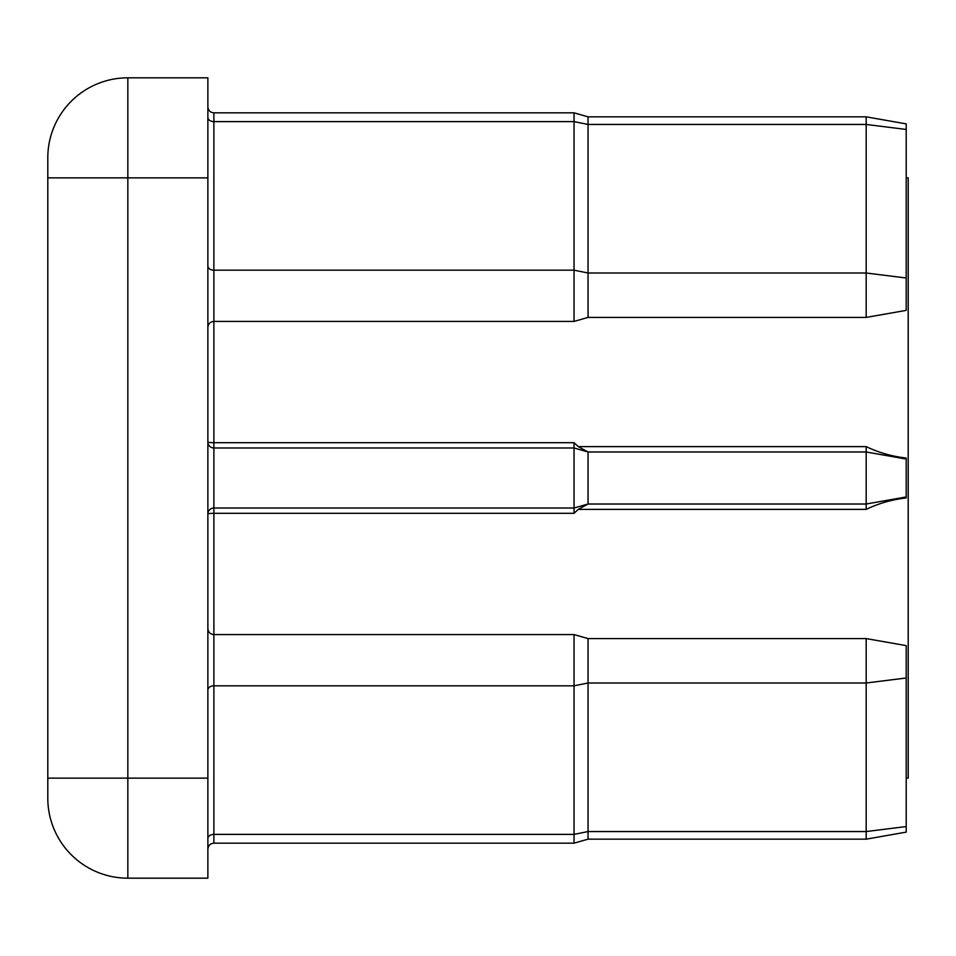 <?xml version="1.0" encoding="UTF-8"?>
<svg xmlns="http://www.w3.org/2000/svg" width="956" height="956" viewBox="0 0 956 956"><rect width="100%" height="100%" fill="white"/><g stroke="black" fill="none" stroke-linecap="round" stroke-linejoin="round"><path stroke-width="1.43" d="M866.184 116.835L588.048 116.835L866.184 116.835L906.204 123.886L906.204 310.365L866.184 317.416L866.184 116.835L588.048 116.835L588.048 317.416L574.042 321.419L574.042 112.832L213.881 112.832L213.881 442.688L574.042 442.688L578.26 446.607L866.184 446.607C878.492 452.558 891.84 456.382 906.204 458.055L906.204 497.945C891.817 499.63 878.48 503.442 866.184 509.393L866.184 504.015L588.048 504.015L588.048 451.985L866.184 451.985L866.184 446.607M906.204 177.864L908.2 177.864L908.2 778.136L906.204 778.136M866.184 509.393L578.26 509.393L574.042 513.312L574.042 508.018L213.881 508.018A5.999 5.999 0 0 0 207.87 514.017A5.999 0.705 0 0 1 213.881 513.312L213.881 843.168C210.26 843.491 208.265 845.498 207.87 849.167M207.87 177.864L207.87 878.182L127.841 878.182A80.041 80.041 0 0 1 47.8 798.152L47.8 157.848A80.041 80.041 0 0 1 127.841 77.818L207.87 77.818L207.87 177.864L127.841 177.864L127.841 778.136L207.87 778.136M47.8 798.152A80.041 80.041 0 0 0 127.841 878.182L127.841 778.136L47.8 778.136M866.184 638.584L906.204 645.635L906.204 832.114L866.184 839.165L866.184 638.584L588.048 638.584L588.048 839.165L574.042 843.168L574.042 634.581L213.881 634.581C210.26 634.258 208.265 632.263 207.87 628.582M588.048 504.015L574.042 508.018L574.042 447.982L213.881 447.982A5.999 5.999 0 0 1 207.87 441.983A5.999 5.999 0 0 0 213.881 447.982L213.881 513.312L574.042 513.312M906.204 496.953L866.184 504.015L866.184 451.985L906.204 459.047M588.048 451.985L574.042 447.982L574.042 442.688M578.26 509.393L587.988 504.027M587.988 451.973L578.26 446.607M207.87 838.627A5.999 4.242 180 0 1 213.881 834.385L574.042 834.385L588.048 831.553L866.184 831.553L906.204 826.558M207.87 117.373A5.999 4.242 0 0 0 213.881 121.615L574.042 121.615L588.048 124.447L866.184 124.447L906.204 129.442M47.8 157.848A80.041 80.041 0 0 1 127.841 77.818L127.841 177.864L47.8 177.864M906.204 278.005L866.184 273.01L588.048 273.01L574.042 270.178L213.881 270.178A5.999 4.242 0 0 1 207.87 265.935M906.204 677.995L866.184 682.99L588.048 682.99L574.042 685.822L213.881 685.822A5.999 4.242 0 0 0 207.87 690.065M207.87 441.983A5.999 0.705 -0 0 0 213.881 442.688L213.881 447.982M588.048 116.835L574.042 112.832L588.048 116.835L574.042 112.832L213.881 112.832C210.26 112.509 208.265 110.502 207.87 106.833C208.265 110.502 210.26 112.509 213.881 112.832C210.26 112.509 208.265 110.502 207.87 106.833M574.042 321.419L213.881 321.419C210.26 321.742 208.265 323.737 207.87 327.418M574.042 112.832L213.881 112.832M574.042 843.168L213.881 843.168M866.184 317.416L588.048 317.416M866.184 839.165L588.048 839.165M588.048 638.584L574.042 634.581"/></g></svg>

